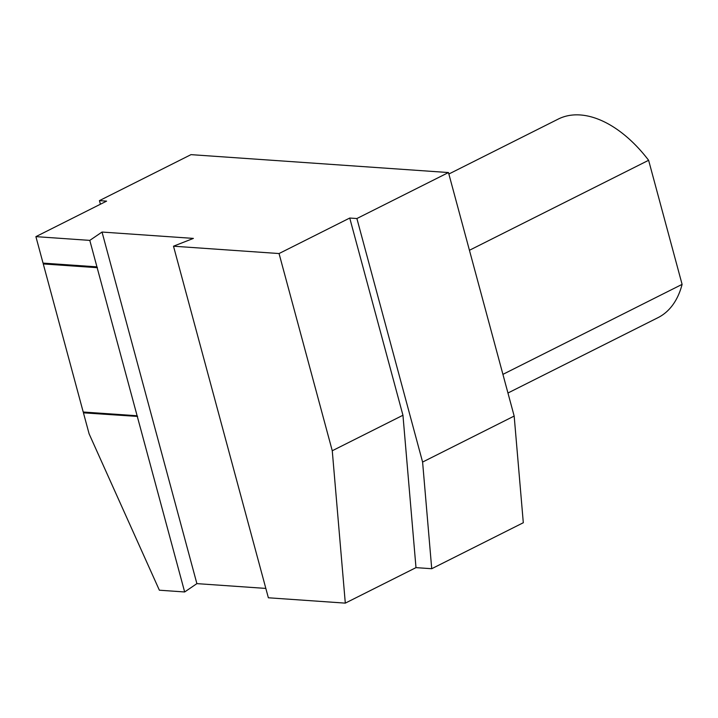 <?xml version="1.0" encoding="UTF-8"?>
<svg xmlns="http://www.w3.org/2000/svg" width="718" height="718" viewBox="0 0 718 718"><rect width="100%" height="100%" fill="white"/><g stroke="black" fill="none" stroke-linecap="round" stroke-linejoin="round"><path stroke-width="1.08" d="M345.304 603.129L332.263 450.751L279.051 253.544L173.496 246.202L268.361 597.78L345.304 603.129L415.991 567.633L431.724 568.719L422.597 462.06L514.169 416.063L448.463 172.544L191.006 154.639L99.434 200.636L100.412 204.235M422.597 462.06L356.891 218.532L448.463 172.544M469.437 250.277L648.614 160.285L682.1 284.373L502.914 374.365M43.268 263.937L83.216 412.015L137.111 415.758L97.154 267.679L43.268 263.937L43.412 263.129M137.335 416.584L184.661 591.964L159.369 590.205L89.113 433.851L83.441 412.841L137.578 416.422L83.441 412.841M332.263 450.751L402.951 415.255L349.738 218.039L279.051 253.544M35.9 236.635L43.044 263.111L96.939 266.854L89.795 240.386L35.9 236.635L106.587 201.13L99.434 200.636M137.578 416.422L137.111 415.758M265.831 588.419L196.894 583.626L184.661 591.964M196.894 583.626L102.028 232.049L89.795 240.386M97.154 267.679L96.939 266.854M173.496 246.202L193.393 238.403L102.028 232.049M97.406 267.518L43.592 263.775M431.724 568.719L523.305 522.731L514.169 416.063M356.891 218.532L349.738 218.039M415.991 567.633L402.951 415.255M83.764 412.679L83.593 412.042M507.949 393.015L658.02 317.643A111.11 65.311 -116.7 0 0 682.1 284.373M648.614 160.285A111.11 65.311 -116.7 0 0 558.281 119.062L448.858 174.016"/></g></svg>
